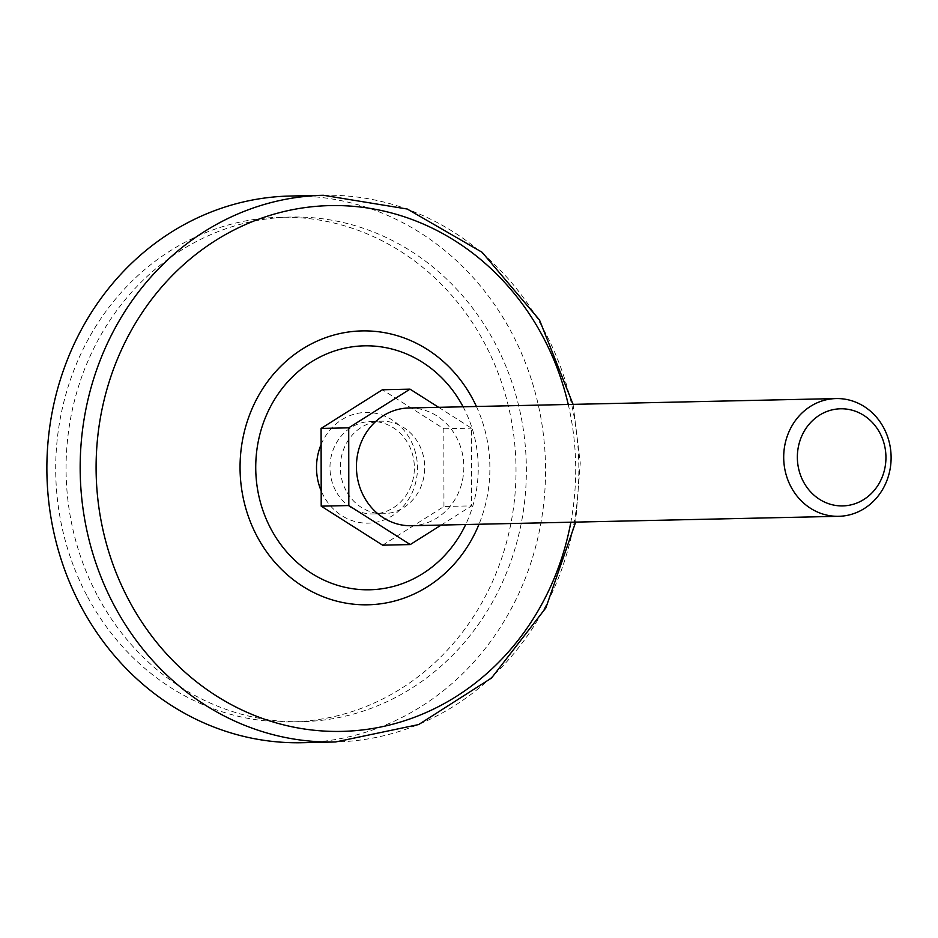 <?xml version="1.0" encoding="UTF-8"?>
<svg xmlns="http://www.w3.org/2000/svg" width="938" height="938" viewBox="0 0 938 938"><rect width="100%" height="100%" fill="white"/><g stroke="black" fill="none" stroke-linecap="round" stroke-linejoin="round"><path stroke-width="0.7" stroke-dasharray="4.69 3.52" d="M441.141 525.081L471.568 505.875L471.451 428.174L438.644 407.327M382.634 545.177L443.955 506.485L471.568 505.875M408.839 407.983A58.883 53.7 -91.3 0 1 463.829 465.67A58.883 53.7 -91.3 0 1 411.442 525.726M335.663 490.726A46.267 42.187 -91.3 0 1 371.143 421.432A46.267 42.187 -91.3 0 1 414.35 466.761A46.267 42.187 -91.3 0 1 373.183 513.954A46.267 42.187 -91.3 0 1 335.663 490.726M321.113 444.495A55.354 50.476 -91.3 0 1 396.962 423.401A55.354 50.476 -91.3 0 1 400.655 509.193A55.354 50.476 -91.3 0 1 323.317 495.37A55.354 50.476 -91.3 0 1 321.183 490.867M346.016 490.504A46.267 42.187 -91.3 0 1 381.508 421.209A46.267 42.187 -91.3 0 1 424.703 466.538A46.267 42.187 -91.3 0 1 383.548 513.719A46.267 42.187 -91.3 0 1 346.016 490.504M443.955 506.485L443.838 428.772L382.411 389.762M290.194 196.03A273.404 249.32 -91.3 0 1 545.482 463.876A273.404 249.32 -91.3 0 1 302.247 742.708M97.095 595.009A252.381 230.138 -91.3 0 1 290.663 217.053A252.381 230.138 -91.3 0 1 526.3 464.298A252.381 230.138 -91.3 0 1 301.778 721.685A252.381 230.138 -91.3 0 1 97.095 595.009M86.73 595.243A252.381 230.138 -91.3 0 1 280.31 217.276A252.381 230.138 -91.3 0 1 515.947 464.521A252.381 230.138 -91.3 0 1 291.425 721.908A252.381 230.138 -91.3 0 1 86.73 595.243M443.838 428.772L471.451 428.174M463.102 406.787A121.999 111.247 -91.3 0 1 465.694 524.53M476.422 406.494A136.971 124.906 -91.3 0 1 479.013 524.236M568.252 404.466A262.968 239.8 -91.3 0 1 570.843 522.22M323.493 195.292A273.404 249.32 -91.3 0 1 578.769 463.138A273.404 249.32 -91.3 0 1 335.534 741.97M373.183 513.954L383.548 513.719M371.143 421.432L381.508 421.209M573.071 404.36L580.259 463.114L575.674 522.114M291.425 721.908L301.778 721.685M280.31 217.276L290.663 217.053"/><path stroke-width="1.41" d="M438.644 407.327L410.023 389.153L382.411 389.762L321.089 428.443L321.206 506.157L382.634 545.177L410.258 544.568L441.141 525.081M321.206 506.157L348.819 505.547L410.258 544.568M838.713 516.31L411.442 525.726A58.883 53.7 -91.3 0 1 363.674 496.179A58.883 53.7 -91.3 0 1 408.839 407.983L836.121 398.568A58.883 53.7 -91.3 0 1 891.1 456.255A58.883 53.7 -91.3 0 1 838.713 516.31A58.883 53.7 -91.3 0 1 790.945 486.763A58.883 53.7 -91.3 0 1 836.121 398.568M321.183 490.867A55.354 50.476 -91.3 0 1 321.113 444.495M410.023 389.153L348.713 427.834L348.819 505.547M803.327 481.522A48.565 44.285 -91.3 0 1 841.574 408.78A48.565 44.285 -91.3 0 1 880.043 481.733A48.565 44.285 -91.3 0 1 803.327 481.522M575.674 522.114L545.846 607.906L491.5 678.057L418.653 724.558L335.534 741.97L302.247 742.708A273.404 249.32 -91.3 0 1 80.492 605.479A273.404 249.32 -91.3 0 1 290.194 196.03L323.493 195.292L407.291 209.033L482.109 252.275L539.491 319.964L573.071 404.36M321.089 428.443L348.713 427.834M465.694 524.53A121.999 111.247 -91.3 0 1 369.525 589.779A121.999 111.247 -91.3 0 1 270.73 528.54A121.999 111.247 -91.3 0 1 311.076 362.091A121.999 111.247 -91.3 0 1 463.102 406.787M479.013 524.236A136.971 124.906 -91.3 0 1 371.518 604.658A136.971 124.906 -91.3 0 1 256.895 536.044A136.971 124.906 -91.3 0 1 305.425 347.177A136.971 124.906 -91.3 0 1 476.422 406.494M570.843 522.22A262.968 239.8 -91.3 0 1 374.52 728.181A262.968 239.8 -91.3 0 1 128.424 599.405A262.968 239.8 -91.3 0 1 245.264 224.639A262.968 239.8 -91.3 0 1 568.252 404.466M335.534 741.97A273.404 249.32 -91.3 0 1 113.791 604.752A273.404 249.32 -91.3 0 1 323.493 195.292"/></g></svg>
